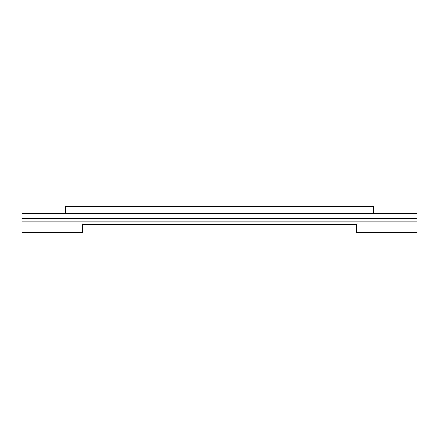<?xml version="1.0" encoding="UTF-8"?>
<svg xmlns="http://www.w3.org/2000/svg" width="439" height="439" viewBox="0 0 439 439"><rect width="100%" height="100%" fill="white"/><g stroke="black" fill="none" stroke-linecap="round" stroke-linejoin="round"><path stroke-width="0.66" d="M65.68 213.453L65.68 206.539L373.32 206.539L373.32 213.453M21.95 221.882L21.95 213.453L417.05 213.453L417.05 232.461L356.638 232.461L356.638 224.34L82.521 224.34L82.521 232.461L21.95 232.461L21.95 221.882L417.05 221.882M21.95 218.446L417.05 218.446"/></g></svg>
